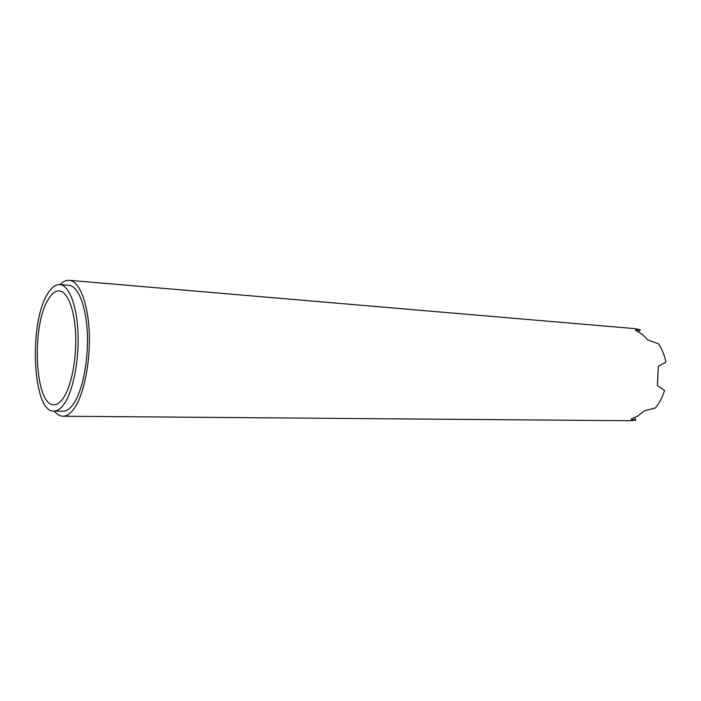 <?xml version="1.0" encoding="UTF-8"?>
<svg xmlns="http://www.w3.org/2000/svg" width="701" height="701" viewBox="0 0 701 701"><rect width="100%" height="100%" fill="white"/><g stroke="black" fill="none" stroke-linecap="round" stroke-linejoin="round"><path stroke-width="1.05" d="M62.95 398.641C71.029 387.46 76.628 360.077 75.664 334.973C74.744 309.833 67.559 291.423 59.252 290.924C55.484 290.74 51.9 293.447 48.492 299.038C31.124 325.255 34.77 406.081 53.951 404.722C57 404.749 59.997 402.725 62.95 398.641M53.898 411.119L62.941 411.215C66.341 411.233 69.688 409.034 72.983 404.608C82.113 392.367 88.457 362.049 87.362 334.184C86.319 306.276 78.162 285.877 68.812 285.289L59.795 284.545C55.563 284.334 51.532 287.384 47.721 293.71C28.487 323.038 32.535 412.574 53.898 411.119C57.245 411.136 60.54 408.928 63.791 404.477C72.799 392.166 79.09 361.681 78.03 333.667C77.031 305.618 69.013 285.123 59.795 284.545M54.284 411.128C56.956 414.457 59.839 416.157 62.924 416.219C66.551 416.236 70.135 413.888 73.658 409.191C83.533 396.074 90.438 363.328 89.264 333.185C88.151 302.99 79.336 280.961 69.259 280.312C66.174 280.085 63.151 281.513 60.181 284.58M69.259 280.312L634.589 328.611L640.258 329.698L635.395 330.276C639.987 332.344 644.088 335.542 647.689 339.871L658.528 343.876C662.086 349.194 664.557 355.302 665.95 362.207L658.327 366.413L657.38 385.62L664.548 390.501C662.489 397.222 659.422 403.049 655.356 407.982L644.184 410.935L637.884 415.956L631.005 419.216L635.789 420.214L630.295 420.723L62.924 416.219M635.789 420.214L634.817 417.665M639.005 332.195L640.258 329.698"/></g></svg>
